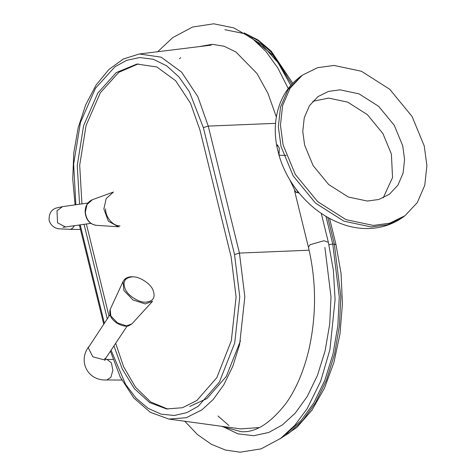 <?xml version="1.0" encoding="UTF-8"?>
<svg xmlns="http://www.w3.org/2000/svg" width="476" height="476" viewBox="0 0 476 476"><rect width="100%" height="100%" fill="white"/><g stroke="black" fill="none" stroke-linecap="round" stroke-linejoin="round"><path stroke-width="0.71" d="M107.267 318.831L84.056 224.327M79.575 204.216L77.249 165.589L83.568 125.807L97.8 93.07L116.317 72.572L136.921 64.046L156.86 66.973L175.62 80.718L190.465 103.155L199.968 130.061L231.157 257.034L236.102 297.036L231.336 340.673L216.836 377.623L196.862 400.495L182.522 407.724L166.564 408.955L149.648 402.595L134.333 388.612L122.183 368.799L113.942 345.897M81.931 203.883L79.694 165.196L86.079 125.444L100.347 92.755L118.863 72.281L138.224 63.909M109.022 316.189L86.376 223.994M167.867 409.11L150.785 402.012L135.505 387.202L123.576 366.675L115.68 343.285M279.263 147.971L279.055 155.295L276.972 146.983L277.329 144.793L279.263 147.971M402.732 145.787L404.582 159.442L403.101 173.121L397.877 185.235L389.303 194.315L378.735 199.498L367.335 201.045L348.319 197.016L328.648 184.515L313.095 165.589L304.622 145.091L302.772 131.435L304.253 117.756L309.477 105.648L318.051 96.563L328.618 91.38L340.019 89.833L359.035 93.867L378.706 106.362L394.259 125.295L402.732 145.787M383.198 197.855L392.551 177.584L391.385 154.057L382.912 133.566L367.359 114.633L347.688 102.132L328.672 98.104L312.815 101.293M120.035 225.797C113.276 226.505 105.321 217.175 105.571 208.839M125.361 289.408C122.308 281.78 124.712 277.597 132.572 276.848C139.069 276.33 150.196 283.345 152.802 289.604C155.854 297.232 153.445 301.421 145.585 302.165C139.087 302.682 127.967 295.667 125.361 289.408M296.322 192.435L295.632 191.923L298.75 192.941L296.131 192.322M298.863 192.738L298.416 192.762L291.223 182.141M424.241 145.942L412.055 116.459L389.683 89.232L361.385 71.251L334.027 65.45L317.635 67.675L302.427 75.131L290.098 88.197L282.583 105.618L280.447 125.295L283.113 144.942L295.298 174.418L317.67 201.651L345.969 219.632L373.327 225.434L389.719 223.202L404.927 215.753L417.256 202.681L424.77 185.259L426.907 165.589L424.241 145.942M189.65 406.48L206.87 398.608L226.267 376.498L240.457 340.834M275.533 123.338L208.25 126.098L203.347 127.598L234.537 254.571L239.44 253.077L208.25 126.098L197.861 96.699L181.648 72.185L161.15 57.168L139.361 53.972L211.243 45.143M75.851 204.745L73.649 164.089L80.462 122.445L95.48 88.25L114.9 66.819L126.681 60.321L139.688 57.548L153.278 59.262L166.636 65.795L178.905 76.874L189.365 91.689L203.347 127.598M110.444 351.163L120.261 377.123L133.81 397.978L150.333 412.335L168.867 419.064L186.294 417.72L201.967 409.824L213.242 399.441L223.791 384.828L232.829 366.228L239.63 344.457L244.837 296.78L239.44 253.077L309.132 250.215M234.537 254.571L239.761 296.869L234.722 343L219.394 382.067L198.278 406.254L186.889 412.597L174.341 415.477L161.197 414.18L148.191 408.366L136.106 398.222L125.634 384.43L111.069 350.223M104.357 323.21L80.206 224.874M286.07 434.005L301.171 420.427L313.886 402.803L324.787 380.383L332.98 354.144L337.871 325.632L339.257 296.679L332.748 243.998L328.952 244.747M290.818 85.4L278.008 62.642L261.984 44.768L243.807 33.522L224.904 29.708M329.57 218.454L335.997 244.605L332.748 243.998L325.971 216.396M327.803 217.472L334.325 244.004L340.834 296.691L339.447 325.643L334.557 354.156L326.357 380.395L315.463 402.815L302.742 420.439L289.152 432.946L281.28 437.914M179.494 58.816L180.684 57.584M324.888 247.407L331.004 296.893L329.701 324.096L325.108 350.877L317.409 375.522L307.175 396.585L295.227 413.138L282.458 424.889L268.791 432.446L253.708 435.724L237.935 433.838L222.405 426.413M287.635 75.743L272.885 55.234L255.344 40.924M244.831 33.32L258.557 40.853L271.296 52.289L291.859 84.234M228.968 425.562L218.032 416.018M259.015 427.573L240.612 428.906L168.867 419.064M96.545 225.326C90.095 224.446 86.358 220.067 85.335 212.183L87.007 204.555L92.38 199.712L113.449 192.03L106.148 198.605L103.875 208.97L108.361 221.197L118.399 226.802L119.107 226.832M110.825 315.957L110.176 309.424C108.802 314.571 111.045 319.134 116.912 323.115C123.653 327.113 127.883 326.173 128.841 325.739L131.923 323.87L126.497 325.84L117.501 322.912L110.825 315.957M132.215 276.723C127.764 276.74 124.7 278.371 123.016 281.619L123.897 290.503L132.977 299.957L145.204 303.932L152.57 301.254L131.923 323.87M87.893 203.032L62.558 206.638L56.989 210.773L57.56 222.816L65.456 226.975L63.011 227.403M62.558 206.638L56.073 208.077C51.229 209.69 48.903 213.736 49.093 220.209C51.301 228.022 58.346 228.855 59.678 228.873L70.353 229.337L72.221 228.545L74.476 225.689M127.11 326.078L105.862 358.059L103.625 359.707L92.862 356.827L88.256 347.783L110.004 314.707M105.148 359.285L106.963 359.428L111.414 362.879L112.883 370.31L110.837 377.379L106.814 379.961C87.465 381.151 77.826 360.897 88.756 346.695M294.567 190.799L308.424 247.228L310.066 244.724L323.942 240.743L328.369 242.332L321.258 213.385M301.391 75.904L288.004 89.726L280.489 107.148L278.353 126.818L281.019 146.465L293.204 175.947L315.576 203.175L343.874 221.156L371.232 226.957L387.625 224.731L402.833 217.276C383.495 231.05 359.939 230.777 341.952 223.994C323.757 217.234 308.394 205.537 295.87 188.895C288.147 178.482 282.512 167.231 278.966 155.152M75.077 204.858L72.733 179.024L73.78 152.897L78.177 127.746L85.728 104.762L96.093 85.037L108.849 69.502L123.486 58.935L139.361 53.972M79.379 224.993L103.738 324.15M335.997 244.605L341.066 273.575L342.422 303.742L340.019 333.771L333.944 362.331L324.471 388.172L311.97 410.157L296.935 427.335L279.936 438.914M292.77 83.264L271.237 51.14L258.212 40.085L244.099 32.88M286.266 155.343L279.055 155.295M92.38 199.712C87.59 201.854 85.174 205.983 85.127 212.094C85.936 219.739 89.565 224.142 96.021 225.303L119.143 226.832M123.016 281.619L110.176 309.424M90.791 223.369L65.456 226.975M80.474 229.45L69.829 229.373M198.534 46.707L212.284 44.316L224.107 46.243L235.935 51.985L256.998 73.53L267.934 93.32L276.336 116.935M157.675 51.723L172.752 37.592L192.542 27.043L213.712 23.8L233.698 27.852L252.256 38.419L265.852 51.39L277.704 67.759L288.254 88.572M105.862 358.059L104.678 360.618M106.963 359.428L112.985 359.469M106.814 379.961L121.779 380.068M221.179 426.24L241.106 431.672C255.648 432.845 270.82 423.128 286.617 402.535C296.542 388.19 304.003 370.405 308.989 349.188C316.564 314.951 316.373 280.965 308.424 247.228M328.369 242.332L333.408 270.428L335.086 299.654L329.91 349.723L320.634 381.33L307.151 408.676L294.811 425.306L280.697 438.354L261.08 448.868L240.082 452.2L225.434 450.028L211.38 444.292L197.356 434.469L184.759 421.248M289.765 179.767L295.632 191.923M302.427 75.131L300.332 76.654C291.11 83.49 284.35 92.386 280.066 103.351C274.944 116.959 273.914 131.507 276.972 146.983M404.927 215.753L402.833 217.276"/></g></svg>
